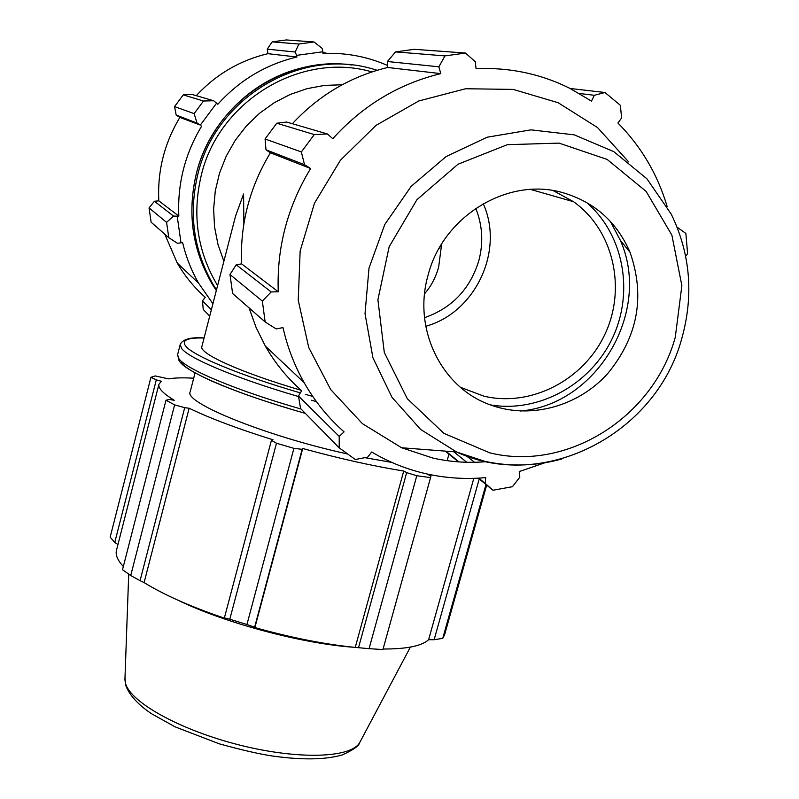 <?xml version="1.0" encoding="UTF-8"?>
<svg xmlns="http://www.w3.org/2000/svg" width="799" height="799" viewBox="0 0 799 799"><rect width="100%" height="100%" fill="white"/><g stroke="black" fill="none" stroke-linecap="round" stroke-linejoin="round"><path stroke-width="1.2" d="M425.767 326.272C475.305 312.699 504.588 250.786 483.225 203.655M475.755 208.309C482.556 225.348 483.555 242.866 478.771 260.883C469.992 289.158 451.914 308.094 424.539 317.672M223.88 261.283L217.977 244.464L214.532 226.856L213.633 208.829L215.311 190.781L219.535 173.083L226.227 156.135L235.256 140.294L246.422 125.922L259.485 113.318L274.167 102.771L290.127 94.492L307.036 88.669L324.514 85.403L342.192 84.764M301.153 390.302C240.869 372.614 198.751 353.468 201.867 346.536L235.545 216.09L243.585 194.007L243.865 223.82M439.001 248.509L441.577 244.604L438.661 267.056C435.805 277.413 431.12 286.292 424.589 293.702M211.375 309.722L202.447 300.873L203.256 309.493L209.728 316.084M173.483 216.06L166.582 222.352L168.789 237.663L177.378 243.256L181.003 242.856L177.198 216.189L173.483 216.06L154.427 201.258L149.043 207.92L166.582 222.352M168.789 237.663L151.131 222.202L149.043 207.92M213.653 100.744L203.475 101.014L194.137 113.618L197.073 123.116L200.339 125.073L216.599 103.151L213.653 100.744L191.53 94.292L183.251 94.881L203.475 101.014M194.137 113.618L174.562 106.617L176.17 115.026L197.073 123.116M174.562 106.617L183.251 94.881M322.097 48.349L314.047 41.977L298.906 44.035L295.211 52.025L296.549 55.371L322.906 51.765L322.097 48.349M298.906 44.035L272.189 41.868L267.226 49.148L295.211 52.025M272.189 41.868L286.322 39.95L314.047 41.977M202.447 300.873L205.233 297.288C194.147 287.48 184.839 276.084 177.308 263.111L164.724 234.097M154.427 201.258L158.811 200.849C157.343 171.026 164.364 143.211 179.865 117.423L176.17 115.026M196.254 95.67C216.139 74.307 240.04 60.305 267.955 53.673L267.226 49.148M322.936 52.514L326.861 53.313M296.549 55.371L296.898 57.019L267.955 53.673M200.339 125.073L179.865 117.423M181.003 242.856L182.601 242.467C185.997 256.928 191.351 270.521 198.641 283.226L212.914 303.76M296.898 57.019C265.937 64.409 239.58 80.17 217.817 104.279L216.599 103.151M201.738 125.962C184.959 153.857 177.318 183.9 178.836 216.09L158.811 200.849M178.836 216.09L177.198 216.189M387.265 65.338C366.891 56.479 345.458 52.514 322.966 53.443L322.906 51.765M353.867 647.28C301.902 643.644 224.469 622.9 177.648 600.059M184.699 407.68L174.631 404.873L130.716 575.55L140.065 580.653L184.699 407.68L189.143 408.249C210.197 418.396 238.162 428.913 273.038 439.79L271.42 440.319L224.399 617.867L229.802 619.225L276.484 443.235L271.42 440.319M174.631 404.873L165.992 400.229L169.358 399.46L174.262 400.299C163.066 393.468 157.962 388.114 158.951 384.229L116.474 550.311C115.296 554.866 117.583 560.269 123.336 566.491M130.716 575.55L122.507 569.737L165.992 400.229M293.902 448.349L246.941 624.508L254.631 627.175L302.152 449.328L293.902 448.349L276.484 443.235M302.152 449.328L302.721 448.489C339.265 458.556 372.933 466.067 403.725 471.03L406.671 472.638L358.501 647.709L369.068 648.668L416.788 475.745L406.671 472.638M429.492 474.496L427.275 474.256L431.001 475.954L430.551 477.612L416.788 475.745M474.546 462.291L466.576 455.999M193.698 378.207C183.001 377.577 174.611 377.797 168.529 378.866L155.206 375.92L150.941 377.298L110.162 537.148L114.766 542.451L156.304 379.875L150.941 377.298M156.304 379.875L161.368 381.273L158.951 384.229M447.14 460.663L448.958 454.102M391.8 462.401L364.873 457.667M347.136 453.902C265.658 435.994 183.49 402.546 190.182 391.81L195.066 372.903M246.941 624.508L229.802 619.225M430.551 477.612L382.921 649.567L369.068 648.668M479.22 478.961L434.127 639.729L442.746 638.361L485.982 484.514M486.681 485.083L444.604 634.756L442.746 638.361M225.767 618.216L225.668 618.586C191.46 607.03 164.264 595.035 144.1 582.591L140.065 580.653M189.143 408.249L144.1 582.591M403.725 471.03L355.235 647.42C324.354 644.274 290.896 637.652 254.871 627.575L254.631 627.175M358.501 647.709L355.235 647.42M302.721 448.489L254.871 627.575M473.807 478.351L428.614 639.709C421.922 645.962 406.741 649.068 383.071 649.018M434.127 639.729L428.614 639.709M117.942 544.538L114.766 542.451M265.148 321.957L232.609 293.493L229.992 274.496L262.342 301.093L265.148 321.957L276.114 328.908L283.006 327.61C287.43 347.225 294.481 365.582 304.159 382.681C314.896 401.478 328.199 417.877 344.089 431.879L339.215 436.404L339.195 447.839L300.594 408.549L298.456 396.014L301.662 390.761C287.211 378.007 275.096 363.116 265.328 346.077L256.109 327.51L249.038 307.865M229.992 274.496L236.214 264.789L241.588 263.87C239.97 224.299 249.578 187.276 270.402 152.799L265.997 149.803L265.068 138.976L276.774 123.216L286.621 122.047L327.4 133.952L332.793 138.706C362.756 105.538 398.751 83.835 440.778 73.618L438.861 66.806L444.953 55.91L395.575 51.895L414.321 49.308L465.507 53.054L475.275 61.713L476.054 68.654C509.422 67.256 540.693 73.818 569.867 88.349L591.48 101.103L594.316 95.291L604.983 92.504L570.136 88.489M292.364 123.725C318.971 95.131 350.741 76.394 387.675 67.486L387.415 61.513L395.575 51.895M677.123 227.176L685.872 233.438L687.599 253.623L685.692 256.259M667.125 206.462C657.637 174.412 641.247 146.607 617.947 123.056L621.602 117.962L620.364 105.318L604.983 92.504M276.774 123.216L314.277 134.582L327.4 133.952M241.588 263.87L278.262 291.785L271.181 291.945L236.214 264.789M262.342 301.093L271.181 291.945M339.215 436.404L298.456 396.014M339.195 447.839L355.275 459.495L367.7 457.128L371.695 452.004C388.903 462.231 407.23 469.522 426.666 473.887C446.102 478.182 465.787 479.43 485.702 477.632L485.253 483.455L478.781 478.142M458.986 461.902L445.912 451.165M453.772 451.765L466.736 462.271M445.333 451.115L458.406 461.862M478.261 478.172L492.953 490.236L485.253 483.455M628.683 161.917L597.462 127.51L558.121 102.711L513.178 89.408L465.627 88.749L418.796 100.974L376.029 125.363L340.414 160.249L314.516 203.136L300.154 250.936L298.237 300.204L308.724 347.475L330.686 389.552L362.426 423.67L401.627 447.76L432.908 458.077C450.586 462.032 468.484 463.22 486.611 461.642M492.953 490.236L512.419 486.701L519.819 477.203L519.25 471.58L544.688 462.831M465.507 53.054L444.953 55.91M314.277 134.582L301.363 151.95L265.068 138.976M265.997 149.803L304.519 164.714L301.363 151.95M304.519 164.714L310.621 168.509C287.41 206.841 276.624 247.93 278.262 291.785M270.402 152.799L310.621 168.509M387.415 61.513L438.861 66.806M387.675 67.486L440.778 73.618M579.365 93.473L594.316 95.291M553.188 190.601L573.552 201.718C613.422 230.012 626.676 288.03 605.053 333.992C583.739 380.104 531.065 407.4 483.914 396.174L460.414 387.285M490.396 404.893C538.566 413.133 590.231 384.768 612.224 338.566C634.406 292.474 623.859 234.237 586.336 202.297M520.169 411.026C596.923 404.933 652.224 311.48 620.304 240.259L610.306 221.323M428.074 275.256C412.314 329.647 442.237 388.983 491.735 405.383C531.245 419.345 578.196 406.272 607.61 373.692C637.932 336.749 645.402 296.249 630.002 252.224C616.768 221.822 594.386 201.977 562.866 192.689C508.084 176.549 442.836 216.159 428.074 275.256M216.329 290.536L212.115 283.955C192.349 249.947 187.086 213.223 196.344 173.782C212.644 104.579 284.124 55.001 351.979 65.029M377.168 70.272L373.333 69.143C300.883 47.041 215.5 97.718 197.762 174.591C188.454 214.222 193.728 251.126 213.583 285.283L212.115 283.955C192.319 249.927 187.056 213.193 196.314 173.753C209.028 122.097 251.975 79.341 302.761 67.715M217.598 285.603C197.413 251.795 191.95 215.131 201.208 175.61C218.517 100.814 301.173 51.176 371.935 71.91M301.063 409.038C236.704 390.601 186.237 369.328 178.936 358.761L177.598 354.706L179.086 360.848C181.703 364.504 186.576 369.438 211.665 381.013C236.015 391.68 267.246 402.476 305.368 413.413M181.333 362.716C188.664 373.423 240.529 395.106 305.328 413.373M177.598 354.706L180.204 344.549L181.583 348.464C188.844 358.431 236.524 378.486 298.546 396.544M311.45 400.239L316.424 401.627M300.064 392.798C239.51 375.18 192.869 355.675 185.628 345.997C181.373 340.204 187.515 337.538 204.075 338.007M312.739 396.424L305.348 394.326M360.359 741.382L359.69 742.641C351.111 757.981 298.766 759.949 240.03 745.157C181.293 730.526 131.086 702.79 125.643 683.784L124.974 678.311M489.827 452.863L443.924 433.368L407.29 398.711L384.299 352.469L377.907 299.785L389.163 246.741L416.938 199.68L457.967 164.254L507.325 144.679L559.07 143.111L607.15 159.43L646.141 191.42L671.889 235.166L681.867 285.623L675.275 337.268C653.432 417.338 566.93 471.919 489.827 452.863M401.627 447.76L456.589 451.984C543.48 492.564 656.189 434.276 681.797 338.466C693.882 295.211 690.366 253.782 671.27 214.182L646.9 178.786L613.812 151.64L574.231 134.851L530.945 129.857L487.16 137.208L446.172 156.514L411.135 186.377L384.748 224.549L369.008 268.084L365.023 313.657L372.943 357.822L391.999 397.343L420.624 429.453L456.589 451.984L484.434 461.233C510.191 466.916 535.989 466.167 561.807 458.986M213.583 285.283L216.489 289.897M180.204 344.549C182.611 339.215 190.571 337.018 204.085 337.947M198.641 283.226L177.308 263.111M410.376 647.1L359.69 742.641C358.861 746.026 353.018 750.131 342.172 754.955C325.293 759.809 301.982 760.149 272.229 755.984C259.046 753.986 241.418 749.941 219.335 743.839L175.091 726.85L151.401 713.647C137.997 704.588 129.458 695.21 125.783 685.512L124.924 679.729L128.709 574.201M573.552 201.718L530.606 189.443M265.328 346.077L304.159 382.681M630.002 252.224L620.304 240.259"/></g></svg>

